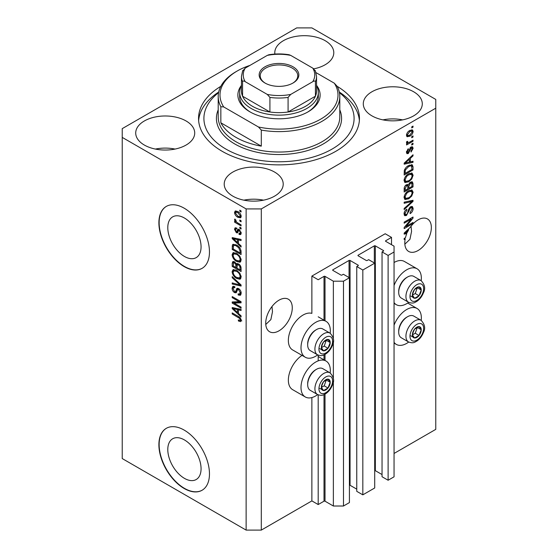 <?xml version="1.0" encoding="UTF-8"?>
<svg xmlns="http://www.w3.org/2000/svg" width="558" height="558" viewBox="0 0 558 558"><rect width="100%" height="100%" fill="white"/><g stroke="black" fill="none" stroke-linecap="round" stroke-linejoin="round"><path stroke-width="0.84" d="M391.521 237.394L385.201 233.746L311.873 276.077L318.193 279.732L324.01 276.37A0.718 0.412 0 0 1 325.021 276.37L333.363 281.19L343.477 281.19L349.42 277.758L343.351 274.257L341.963 275.059A0.718 0.412 0 0 1 340.952 275.059L332.861 270.386L332.861 269.8L349.043 260.46A0.718 0.412 0 0 1 350.054 260.46L358.145 265.134A0.718 0.412 0 0 1 358.145 265.713L356.757 266.515L362.826 270.023L374.704 263.16L368.636 259.658L367.248 260.46A0.718 0.412 0 0 1 366.236 260.46L358.145 255.787L358.145 255.201L374.327 245.862A0.718 0.412 0 0 1 375.339 245.862L383.43 250.535A0.718 0.412 0 0 1 383.43 251.114L382.042 251.916L388.11 255.424L394.053 251.993L394.053 246.155L385.704 241.335L385.704 240.749L391.521 237.394L391.521 244.69M385.704 240.749A0.718 0.412 0 0 0 385.704 241.335M382.042 251.916L382.042 476.741L388.11 480.243L394.053 476.818L394.053 251.993M388.11 480.243L388.11 255.424M374.704 470.568A0.718 0.412 0 0 1 375.339 470.68L382.042 474.551M358.145 255.201A0.718 0.412 0 0 0 358.145 255.787M356.757 266.515L356.757 491.34L362.826 494.841L374.704 487.985L374.704 263.16M362.826 494.841L362.826 270.023M349.42 485.167A0.718 0.412 0 0 1 350.054 485.279L356.757 489.15M332.861 269.8A0.718 0.412 0 0 0 332.861 270.386M261.297 530.1L261.297 208.922L435.77 108.196L435.77 99.436L311.873 27.9L296.703 27.9L122.23 128.633L122.23 458.564L246.127 530.1L261.297 530.1L311.873 500.903L318.193 504.551L324.01 501.196A0.718 0.412 0 0 1 325.021 501.196L333.363 506.015L343.477 506.015L349.42 502.584L349.42 277.758M343.477 506.015L343.477 281.19M333.363 506.015L333.363 381.142M333.363 378.394L333.363 341.433M333.363 338.685L333.363 281.19M318.193 504.551L318.193 394.855M318.193 360.859L318.193 355.146M311.873 500.903L311.873 397.547M317.676 354.902A20.744 11.976 -60 0 1 315.668 356.227A20.744 11.976 -60 0 1 305.296 357.253L292.65 349.957A20.744 11.976 -60 0 1 289.469 333.335A20.744 11.976 -60 0 1 303.022 315.061A20.744 11.976 -60 0 1 311.873 313.38L311.873 276.077M167.791 449.546A23.527 13.587 -120 0 0 178.065 473.226A23.527 13.587 -120 0 0 196.193 479.524A23.527 13.587 -120 0 0 201.068 468.755A23.527 13.587 -120 0 0 190.801 445.075A23.527 13.587 -120 0 0 172.666 438.769A23.527 13.587 -120 0 0 167.791 449.546M167.791 227.643A23.527 13.587 -120 0 0 178.065 251.323A23.527 13.587 -120 0 0 196.193 257.622A23.527 13.587 -120 0 0 201.068 246.852A23.527 13.587 -120 0 0 190.801 223.172A23.527 13.587 -120 0 0 172.666 216.867A23.527 13.587 -120 0 0 167.791 227.643M158.891 222.795A35.761 20.646 -120 0 0 174.501 258.779A35.761 20.646 -120 0 0 202.059 268.363A35.761 20.646 -120 0 0 209.466 251.993A35.761 20.646 -120 0 0 193.856 216.002A35.761 20.646 -120 0 0 166.298 206.425A35.761 20.646 -120 0 0 158.891 222.795M166.423 206.348A35.761 20.646 -120 0 0 159.142 222.649A35.761 20.646 -120 0 0 174.675 258.549A35.761 20.646 -120 0 0 202.184 268.286M158.891 444.698A35.761 20.646 -120 0 0 174.501 480.682A35.761 20.646 -120 0 0 202.059 490.266A35.761 20.646 -120 0 0 209.466 473.895A35.761 20.646 -120 0 0 193.856 437.904A35.761 20.646 -120 0 0 166.298 428.328A35.761 20.646 -120 0 0 158.891 444.698M166.423 428.258A35.761 20.646 -120 0 0 159.142 444.552A35.761 20.646 -120 0 0 174.675 480.452A35.761 20.646 -120 0 0 202.184 490.189M265.775 324.47L270.86 319.622L272.485 311.734L271.997 306.516M265.727 323.159A18.777 10.839 120 0 0 269.612 331.752A18.777 10.839 120 0 0 284.078 326.723A18.777 10.839 120 0 0 292.273 307.835A18.777 10.839 120 0 0 288.388 299.234A18.777 10.839 120 0 0 273.922 304.27A18.777 10.839 120 0 0 265.727 323.159M404.85 244.181L409.935 239.326L411.56 231.444L411.065 226.227M404.794 242.869A18.777 10.839 120 0 0 408.686 251.463A18.777 10.839 120 0 0 423.152 246.434A18.777 10.839 120 0 0 431.348 227.538A18.777 10.839 120 0 0 427.463 218.945A18.777 10.839 120 0 0 410.249 227.336L404.166 233.098L404.166 234.13L406.817 233.579A18.777 10.839 120 0 0 405.457 237.708L404.166 238.454L404.166 239.515L405.192 238.922A18.777 10.839 120 0 0 404.794 242.869M313.819 68.836A29.504 17.033 0 0 0 333.789 52.717A29.504 17.033 0 0 0 325.147 40.671A29.504 17.033 0 0 0 292.999 36.981A29.504 17.033 0 0 0 274.787 52.717A29.504 17.033 0 0 0 274.878 54.07M314.119 68.773A29.504 17.033 0 0 0 313.61 68.676M186.072 120.967A29.504 17.033 0 0 0 153.924 117.278A29.504 17.033 0 0 0 135.713 133.013A29.504 17.033 0 0 0 144.355 145.052A29.504 17.033 0 0 0 176.502 148.749A29.504 17.033 0 0 0 194.714 133.013A29.504 17.033 0 0 0 186.072 120.967M175.045 149.07A29.504 17.033 0 0 0 155.382 149.07M274.578 172.059A29.504 17.033 0 0 0 242.423 168.37A29.504 17.033 0 0 0 224.211 184.105A29.504 17.033 0 0 0 232.853 196.151A29.504 17.033 0 0 0 265.001 199.841A29.504 17.033 0 0 0 283.213 184.105A29.504 17.033 0 0 0 274.578 172.059M263.543 200.162A29.504 17.033 0 0 0 243.881 200.162M413.645 91.77A29.504 17.033 0 0 0 381.498 88.08A29.504 17.033 0 0 0 363.286 103.816A29.504 17.033 0 0 0 371.928 115.855A29.504 17.033 0 0 0 404.076 119.552A29.504 17.033 0 0 0 422.287 103.816A29.504 17.033 0 0 0 413.645 91.77M402.618 119.872A29.504 17.033 0 0 0 382.955 119.872M330.19 372.939A20.744 11.976 120 0 0 326.032 361.04A20.744 11.976 120 0 0 315.668 362.065A20.744 11.976 120 0 0 302.115 380.347A20.744 11.976 120 0 0 305.296 396.961A20.744 11.976 120 0 0 315.668 395.936A20.744 11.976 120 0 0 317.676 394.611M305.296 357.253A20.744 11.976 -60 0 1 302.115 340.638A20.744 11.976 -60 0 1 315.668 322.357A20.744 11.976 -60 0 1 326.032 321.331A20.744 11.976 -60 0 1 330.19 333.231M394.053 325.161A20.744 11.976 -60 0 1 406.691 309.509A20.744 11.976 -60 0 1 417.063 308.483A20.744 11.976 -60 0 1 421.22 320.383M408.707 342.054A20.744 11.976 -60 0 1 406.691 343.379A20.744 11.976 -60 0 1 396.326 344.412A20.744 11.976 -60 0 1 394.053 342.326M421.22 280.674A20.744 11.976 120 0 0 417.063 268.775A20.744 11.976 120 0 0 406.691 269.8A20.744 11.976 120 0 0 394.053 285.452M394.053 302.617A20.744 11.976 120 0 0 396.326 304.696A20.744 11.976 120 0 0 406.691 303.671A20.744 11.976 120 0 0 408.707 302.345M220.829 86.323A80.457 46.453 0 0 0 198.543 118.415A80.457 46.453 0 0 0 222.105 151.26A80.457 46.453 0 0 0 309.788 161.332A80.457 46.453 0 0 0 359.457 118.415A80.457 46.453 0 0 0 337.171 86.323M405.973 226.527L413.018 222.461L413.018 223.521L404.166 228.634L404.166 227.504L411.218 219.12L404.166 223.193L404.166 222.133L413.018 217.02L413.018 218.157L405.973 226.527L405.31 226.143M410.555 206.76L412.397 206.558L413.129 208.497C413.018 210.708 412.02 212.424 410.144 213.637L410.025 212.64L412.097 208.999L411.623 207.688L410.583 207.806L406.475 215.486L404.752 215.709L404.048 213.923C404.132 211.935 405.01 210.38 406.691 209.257L406.81 210.254L405.087 213.289L405.52 214.53L406.496 214.411L407.396 213.561L408.442 209.557L410.555 206.76M404.166 202.184L413.018 200.287L413.018 201.389L404.166 209.557L404.166 208.462L411.978 201.494L404.166 203.286L404.166 202.184M411.776 189.978L413.129 192.203L411.741 196.018L408.707 198.801L404.989 199.513L404.048 197.441C404.508 194.4 406.029 192.182 408.602 190.773L412.229 190.159M411.776 172.987L413.129 175.212L411.741 179.027L408.707 181.817L404.989 182.522L404.048 180.45C404.508 177.416 406.029 175.191 408.602 173.782L412.229 173.175M410.374 161.869L413.018 161.234L413.018 162.343L404.166 164.185L404.166 163.152L413.018 154.775L413.018 155.877L410.374 158.298L410.374 161.869L409.335 161.276M411.748 126.84L413.018 126.108L413.018 127.168L411.748 127.901L411.748 126.84M394.053 453.459L435.77 429.367L435.77 108.196M417.063 268.775L404.424 261.479A20.744 11.976 120 0 0 394.053 262.504M302.038 355.376A20.744 11.976 120 0 0 289.288 373.679A20.744 11.976 120 0 0 292.65 389.665L305.296 396.961M409.732 130.53L412.481 129.944L413.129 131.416C412.787 133.627 411.678 135.217 409.795 136.194L407.117 136.738L406.461 135.266C406.789 133.09 407.877 131.507 409.732 130.53M411.748 136.661L413.018 135.929L413.018 136.989L411.748 137.721L411.748 136.661M409.677 142.102L413.018 140.177L413.018 141.237L406.58 144.954L406.58 143.894L407.605 143.301L406.461 142.708L406.81 141.502L407.731 141.369L407.612 142.157L408.365 142.674L409.677 142.102M406.712 143.225L406.461 142.708M406.74 141.655L408.365 142.674M411.748 143.957L413.018 143.232L413.018 144.292L411.748 145.024L411.748 143.957M411.058 147.019L412.543 146.817L413.129 148.33L411.065 152.055L410.946 151.058L412.209 148.791L411.211 147.989L408.303 153.52L407.012 153.68L406.461 152.222L408.303 148.735L408.421 149.732L407.382 151.65L408.17 152.529L411.058 147.019M410.625 147.179L411.895 147.912L410.381 147.507M406.412 151.853L408.17 152.529M408.54 165.587L412.278 164.805L413.018 166.891L413.018 169.904L404.166 175.017L404.327 170.413C405.254 168.118 406.656 166.507 408.54 165.587M410.416 182.159L412.397 181.852L413.018 183.749L413.018 186.895L404.166 192.001L404.166 188.834C404.173 187.111 404.913 185.751 406.391 184.747L408.247 184.817L410.416 182.159M407.954 184.559L407.57 184.426M234.025 303.071L241.07 307.137L241.07 308.197L232.219 303.085L232.219 301.955L239.277 301.718L232.219 297.644L232.219 296.584L241.07 301.697L241.07 302.827L234.025 303.071L235.288 302.338L241.07 302.143M238.608 288.591C240.282 289.748 241.14 291.318 241.189 293.299L240.393 295.287L238.196 294.994L238.085 293.864L239.556 294.045L240.149 292.608L238.636 289.672L237.715 289.546L236.139 292.804L234.527 292.608C232.972 291.555 232.163 290.097 232.107 288.242L232.839 286.38L234.751 286.631L234.862 287.761L233.586 287.593L233.139 288.807L234.555 291.562L235.448 291.743L236.997 288.367L238.608 288.591M232.219 276.635L241.07 284.964L241.07 286.059L232.219 284.008L232.219 282.913L240.038 284.971L232.219 277.738L232.219 276.635M241.189 277.005L239.8 279.216L236.759 278.505C234.13 277.103 232.581 274.857 232.107 271.76L233.042 269.702L236.655 270.344L239.835 273.218L241.189 277.005M240.289 279.028L240.679 278.707M241.189 260.021L239.8 262.232L236.759 261.514C234.13 260.119 232.581 257.873 232.107 254.769L233.042 252.711L236.655 253.353L239.835 256.234L241.189 260.021M240.289 262.037L240.679 261.723M239.807 220.005L241.07 220.738L241.07 221.798L239.807 221.066L239.807 220.005M237.785 211.538C239.703 212.507 240.84 214.112 241.189 216.358L240.526 217.822L237.854 217.285C235.964 216.309 234.855 214.718 234.52 212.507L235.183 211.043L237.785 211.538M241.189 320.39L240.561 321.631L238.426 321.003L238.315 319.874C239.27 320.557 239.884 320.515 240.149 319.748L239.487 318.304L232.219 313.973L232.219 312.905L238.231 316.379C239.898 317.139 240.889 318.478 241.189 320.39M241.175 319.581L239.912 320.313L241 319.26M122.23 137.394L246.127 208.922L261.297 208.922M246.127 530.1L246.127 208.922M238.426 243.49L241.07 245.911L241.07 247.013L232.219 238.643L232.219 237.603L241.07 239.452L241.07 240.554L238.426 239.919L238.426 243.49M239.11 229.422L241.189 233.132L240.638 234.583L239.117 234.472L239.005 233.342L239.926 233.432L240.268 232.533L239.27 230.58L238.684 230.482L237.527 232.881L236.355 232.742L234.52 229.331L235.092 227.838L236.362 227.971L236.473 229.094L235.727 229.031L235.441 229.826L236.229 231.605L236.759 231.584L237.806 229.199L239.11 229.422M236.229 231.605L238.022 230.852L238.622 229.192M239.807 227.176L241.07 227.901L241.07 228.961L239.807 228.236L239.807 227.176M237.736 222.921L241.07 224.853L241.07 225.913L234.632 222.196L234.632 221.135L235.664 221.728L234.52 219.81L234.862 219.008L235.783 219.943L236.418 221.979L237.736 222.921M239.807 210.185L241.07 210.917L241.07 211.977L239.807 211.245L239.807 210.185M236.599 245.095C239.215 246.427 240.707 248.582 241.07 251.567L241.07 254.581L232.219 249.468L232.386 245.06L232.958 244.334L236.599 245.095M237.296 263.404L236.299 263.983L238.475 263.829C240.191 264.904 241.056 266.438 241.07 268.419L241.07 271.565L232.219 266.459L232.219 263.285L232.805 261.583L234.444 261.772L236.299 263.983L236.69 263.529M238.426 313.436L241.07 315.849L241.07 316.958L232.219 308.581L232.219 307.549L241.07 309.39L241.07 310.492L238.426 309.864L238.426 313.436M241.823 320.899L239.689 320.271M239.528 320.369L238.426 321.003M240.198 317.893L239.487 318.304M233.139 313.436L232.219 313.973M238.426 242.584L238.008 242.193M233.844 238.252L233.488 237.91L232.219 238.643M241.07 239.521L239.689 239.187L238.426 239.919M238.657 239.787L238.657 238.95M234.82 240.093L237.394 242.542L237.394 239.675L233.139 238.657L234.82 240.093M238.426 241.949L237.394 242.542M234.234 238.022L233.139 238.657M238.657 238.943L237.394 239.675M241.084 233.955L240.379 233.739L239.117 234.472M240.379 233.739L240.324 233.195M241.056 232.072L240.268 232.533M240.017 230.147L239.27 230.58M239.738 229.875L238.684 230.482M238.015 232.198L236.355 232.742M237.617 232.016L236.948 231.5M235.797 228.989L235.783 228.599L234.52 229.331M235.783 228.599L235.881 227.804M237.492 230.879L238.022 230.852L237.492 230.879M240.728 227.706L239.807 228.236M236.02 221.533L235.664 221.728M235.553 221.666L234.632 222.196M235.246 219.392L234.52 219.81M240.728 210.715L239.807 211.245M241.021 217.257L239.528 216.776M238.873 216.692L237.854 217.285M238.712 212.138L237.847 212.64L235.839 212.2L235.783 211.775L234.52 212.507M235.783 211.775L235.95 210.868M237.45 211.356L235.839 212.2L235.441 213.065L237.847 216.218L239.856 216.671L240.268 215.8L237.847 212.64M239.856 216.671L241.161 215.918M241.049 215.346L240.268 215.8M240.728 220.536L239.807 221.066M241.07 253.116L240.379 252.718M233.258 248.875L232.219 249.468M233.488 245.862L233.649 244.327L232.386 245.06M235.699 244.627L233.432 245.869L233.258 249.007L240.038 252.92L240.038 251.1L238.747 247.801L236.585 246.148C235.253 245.234 234.2 245.143 233.432 245.869M241.07 252.321L240.038 252.92M237.464 245.639L236.585 246.148M239.445 247.403L238.747 247.801M240.993 250.542L240.038 251.1M240.812 261.549L238.691 261.13M237.764 260.935L236.759 261.514M233.377 254.322L232.107 254.769M233.37 254.043L233.767 252.495M234.625 253.695L235.894 252.962L233.844 253.848L233.139 255.362C233.523 257.747 234.737 259.442 236.78 260.46L239.452 260.942L240.149 259.428C239.78 257.105 238.608 255.431 236.627 254.399L233.844 253.848M239.452 260.942L241.175 259.756M237.499 253.897L236.627 254.399M241.063 258.905L240.149 259.428M241.07 270.107L240.379 269.709M236.934 267.714L236.243 267.317M233.258 265.859L232.219 266.459M233.488 262.839L233.614 261.458M238.678 263.955L237.331 264.722L236.934 268.119L240.038 269.905L239.926 266.71L238.482 264.897L237.331 264.722M237.164 264.917L237.011 263.571M233.258 265.992L235.901 267.519L235.818 264.548L234.59 262.916L233.593 262.748L233.258 265.992M236.934 266.919L235.901 267.519M235.343 262.483L234.59 262.916M237.08 263.822L235.818 264.548M241.07 269.312L240.038 269.905M239.305 264.422L238.482 264.897M240.686 266.271L239.926 266.71M240.979 267.261L240.038 267.798M240.812 278.533L238.691 278.114M237.764 277.926L236.759 278.505M233.377 271.314L232.107 271.76M233.37 271.028L233.767 269.479M235.901 269.953L233.844 270.839L233.139 272.346C233.523 274.731 234.737 276.433 236.78 277.452L239.452 277.933L240.149 276.419C239.78 274.09 238.608 272.416 236.627 271.39L233.844 270.839M239.452 277.933L241.175 276.74M235.894 269.946L234.625 270.679M237.499 270.888L236.627 271.39M241.063 275.889L240.149 276.419M241.07 285.033L240.254 284.845M234.806 283.583L233.488 283.276L232.219 284.008M240.686 284.601L240.038 284.971M232.951 277.319L232.219 277.738M240.91 294.736L239.459 294.261L238.196 294.994M239.556 294.045L241.175 292.957M241.063 292.085L240.149 292.608M239.431 289.211L238.636 289.672M236.634 292.204L235.797 291.876L234.527 292.608M233.377 287.782L232.107 288.242M233.37 287.516L233.6 286.233M237.757 288.221L236.718 291.011L235.448 291.743M237.701 288.249L236.494 288.946M234.374 302.868L233.488 302.359L232.219 303.085M233.488 302.359L233.488 301.913M240.198 301.187L239.277 301.718M233.139 297.114L232.219 297.644M238.426 312.529L238.008 312.131M233.844 308.19L233.488 307.856L232.219 308.581M241.07 309.46L239.689 309.132L238.426 309.864M238.657 309.732L238.657 308.888L237.394 309.613L233.139 308.595L237.394 312.487L237.394 309.613M238.426 311.887L237.394 312.487M234.234 307.967L233.139 308.595M412.097 126.638L413.018 127.168M411.706 129.784L411.867 130.691L413.129 131.416M411.867 130.691L411.839 131.123M408.777 135.608L409.795 136.194M408.121 135.692L406.629 136.173M406.594 134.304L407.772 135.573L409.795 135.134L412.209 131.925L411.811 131.109L410.214 130.265M406.489 134.834L407.772 135.573M408.923 131.053L409.795 131.555L407.382 134.764M411.811 131.109L409.795 131.555M412.097 136.459L413.018 136.989M412.097 140.707L413.018 141.237M407.968 142.695L407.263 143.099M406.468 142.646L407.605 143.301M412.097 143.762L413.018 144.292M411.755 146.726L411.867 147.598L413.129 148.33M409.858 148.121L410.632 148.567M407.48 152.467L407.033 152.787L408.303 153.52M407.033 152.787L406.552 153.004M407.647 149.286L408.421 149.732M406.587 151.197L407.382 151.65M411.748 161.541L413.018 162.343M411.748 161.611L409.335 162.113M408.365 162.315L406.364 162.734M404.913 163.034L404.166 163.194M412.292 155.459L413.018 155.877M409.705 157.914L410.374 158.298M409.105 158.472L409.105 159.114M406.761 162.643L409.335 162.12L409.335 159.246L405.087 163.138L406.761 162.643M404.522 162.81L405.087 163.138M408.686 158.87L409.335 159.246M411.483 164.61L411.748 166.165L413.018 166.891M411.978 169.311L413.018 169.904M404.857 173.154L404.166 173.559M404.166 172.757L405.199 173.357L411.978 169.444L411.448 165.921L409.537 165.077M404.222 170.999L405.199 171.564L405.199 173.357M404.62 169.576L405.373 170.016L405.199 171.564M407.654 166.151L408.533 166.654L405.373 170.016M409.467 165.105L410.695 165.817L408.533 166.654M411.448 165.921L410.695 165.817M411.072 178.644L411.741 179.027M407.731 181.252L408.707 181.817M406.517 181.566L404.452 182.027M411.483 172.931L411.867 174.487L413.129 175.212M404.18 179.32L405.087 179.843L405.771 181.392L408.721 180.743C410.625 179.711 411.748 178.072 412.097 175.819L411.399 174.298L409.363 173.385M404.055 180.206L405.771 181.392M405.875 176.056L406.573 176.461L405.087 179.843M407.703 174.361L408.575 174.863L406.573 176.461M411.399 174.298L408.575 174.863M411.588 181.72L411.748 183.15M411.978 186.295L413.018 186.895M408.533 188.025L407.842 188.423M404.857 190.145L404.166 190.543M407.696 184.496L407.612 185.674M407.842 187.621L408.875 188.22L411.978 186.428L411.867 183.359L410.263 182.25M404.166 189.748L405.199 190.348L407.842 188.82L407.759 185.947L406.203 184.824M405.708 185.249L406.538 185.723L405.199 188.604L405.199 190.348M407.759 185.947L406.538 185.723M409.6 182.738L410.423 183.212L408.875 186.26L408.875 188.22M411.867 183.359L410.423 183.212M411.072 195.635L411.741 196.018M407.731 198.236L408.707 198.801M406.517 198.55L404.452 199.011M411.483 189.915L411.867 191.471L413.129 192.203M404.18 196.311L405.087 196.834L405.771 198.383L408.721 197.734C410.625 196.702 411.748 195.063 412.097 192.81L411.399 191.282L409.363 190.376M404.055 197.19L405.771 198.383M405.875 193.04L406.573 193.445L405.087 196.834M407.703 191.345L408.575 191.847L406.573 193.445M411.399 191.282L408.575 191.847M411.748 200.559L413.018 201.389M411.748 200.657L411.281 201.089M404.166 202.275L410.716 200.761L411.978 201.494M411.63 206.397L411.867 207.764L413.129 208.497M411.623 207.688L410.297 206.92M409.774 207.346L410.583 207.806M405.54 214.544L405.213 214.76L406.475 215.486M405.213 214.76L404.25 215.116M405.98 209.773L406.81 210.254M404.173 212.765L405.087 213.289M404.062 213.623L405.52 214.53M412.097 222.991L413.018 223.521M405.624 226.332L404.703 226.862M410.297 218.59L411.218 219.12M412.034 217.592L413.018 218.157M411.225 218.059L410.618 218.771M405.624 232.888L406.817 233.579M404.913 232.979L404.166 233.132M406.761 232.588L407.291 232.477A18.777 10.839 120 0 1 408.672 229.805L405.087 233.077L406.761 232.588M404.522 232.756L405.087 233.077M408.031 229.436L408.672 229.805M404.271 238.392L405.192 238.922M412.976 331.94A6.257 3.613 120 0 0 412.383 334.842A6.257 3.613 120 0 0 414.594 337.988A6.257 3.613 120 0 0 419.023 335.435A6.257 3.613 120 0 0 421.234 329.729A6.257 3.613 120 0 0 419.023 326.583A6.257 3.613 120 0 0 414.594 329.136A6.257 3.613 120 0 0 412.976 331.94M413.318 331.891L412.383 334.842L414.594 337.988L419.023 335.435L421.234 329.729L419.023 326.583L414.594 329.136L413.318 331.891M398.705 332.052L398.705 331.061A11.3 6.522 -60 0 1 399.772 325.83A11.3 6.522 -60 0 1 406.691 317.223L407.556 316.721A12.513 7.226 120 0 0 399.891 326.256A12.513 7.226 120 0 0 398.705 332.052A12.513 7.226 120 0 0 401.293 337.778L408.526 341.956A12.513 7.226 -60 0 1 407.124 330.434A12.513 7.226 -60 0 1 421.046 320.278L413.813 316.1A12.513 7.226 120 0 0 407.556 316.721M412.404 334.877L415.229 333.245L417.328 327.386M410.8 335.797L414.594 337.988M415.229 333.245L419.023 335.435M417.44 327.539L421.234 329.729M321.945 384.497A6.257 3.613 120 0 0 321.352 387.398A6.257 3.613 120 0 0 323.563 390.544A6.257 3.613 120 0 0 327.992 387.991A6.257 3.613 120 0 0 330.203 382.286A6.257 3.613 120 0 0 327.992 379.14A6.257 3.613 120 0 0 323.563 381.693A6.257 3.613 120 0 0 321.945 384.497M322.294 384.448L321.352 387.398L323.563 390.544L327.992 387.991L330.203 382.286L327.992 379.14L323.563 381.693L322.294 384.448M307.674 384.608L307.674 383.618A11.3 6.522 -60 0 1 308.741 378.387A11.3 6.522 -60 0 1 315.668 369.773L316.526 369.277A12.513 7.226 120 0 0 308.86 378.812A12.513 7.226 120 0 0 307.674 384.608A12.513 7.226 120 0 0 310.269 390.335L317.495 394.513A12.513 7.226 -60 0 1 316.093 382.99A12.513 7.226 -60 0 1 330.015 372.835L322.782 368.657A12.513 7.226 120 0 0 316.526 369.277M321.373 387.433L324.198 385.801L326.297 379.942M319.776 388.354L323.563 390.544M324.198 385.801L327.992 387.991M326.409 380.096L330.203 382.286M321.945 344.788A6.257 3.613 120 0 0 321.352 347.69A6.257 3.613 120 0 0 323.563 350.836A6.257 3.613 120 0 0 327.992 348.283A6.257 3.613 120 0 0 330.203 342.577A6.257 3.613 120 0 0 327.992 339.431A6.257 3.613 120 0 0 323.563 341.984A6.257 3.613 120 0 0 321.945 344.788M322.294 344.739L321.352 347.69L323.563 350.836L327.992 348.283L330.203 342.577L327.992 339.431L323.563 341.984L322.294 344.739M307.674 344.9L307.674 343.902A11.3 6.522 -60 0 1 308.741 338.671A11.3 6.522 -60 0 1 315.668 330.064L316.526 329.569A12.513 7.226 120 0 0 308.86 339.104A12.513 7.226 120 0 0 307.674 344.9A12.513 7.226 120 0 0 310.269 350.626L317.495 354.804A12.513 7.226 -60 0 1 316.093 343.282A12.513 7.226 -60 0 1 330.015 333.126L322.782 328.948A12.513 7.226 120 0 0 316.526 329.569M321.373 347.718L324.198 346.093L326.297 340.227M319.776 348.645L323.563 350.836M324.198 346.093L327.992 348.283M326.409 340.387L330.203 342.577M412.976 292.232A6.257 3.613 120 0 0 412.383 295.133A6.257 3.613 120 0 0 414.594 298.279A6.257 3.613 120 0 0 419.023 295.726A6.257 3.613 120 0 0 421.234 290.021A6.257 3.613 120 0 0 419.023 286.875A6.257 3.613 120 0 0 414.594 289.428A6.257 3.613 120 0 0 412.976 292.232M413.318 292.183L412.383 295.133L414.594 298.279L419.023 295.726L421.234 290.021L419.023 286.875L414.594 289.428L413.318 292.183M398.705 292.343L398.705 291.353A11.3 6.522 -60 0 1 399.772 286.121A11.3 6.522 -60 0 1 406.691 277.507L407.556 277.012A12.513 7.226 120 0 0 399.891 286.547A12.513 7.226 120 0 0 398.705 292.343A12.513 7.226 120 0 0 401.293 298.07L408.526 302.248A12.513 7.226 -60 0 1 407.124 290.725A12.513 7.226 -60 0 1 421.046 280.569L413.813 276.391A12.513 7.226 120 0 0 407.556 277.012M412.404 295.168L415.229 293.536L417.328 287.677M410.8 296.089L414.594 298.279M415.229 293.536L419.023 295.726M417.44 287.83L421.234 290.021M316.546 85.367A41.125 23.743 180 0 1 308.079 111.844A41.125 23.743 180 0 1 249.921 111.844L249.921 111.844A41.125 23.743 180 0 1 241.454 85.367M316.546 85.66A39.339 22.711 180 0 1 318.339 92.426A39.339 22.711 180 0 1 294.052 113.407A39.339 22.711 180 0 1 251.184 108.482A39.339 22.711 180 0 1 239.661 92.426L239.661 96.513A39.339 22.711 0 0 0 250.57 112.207M218.576 92.67A75.093 43.357 0 0 0 225.899 149.07A75.093 43.357 0 0 0 327.978 151.274A75.093 43.357 0 0 0 339.424 92.67M339.292 92.035A80.457 46.453 180 0 1 359.373 120.605M236.013 137.394A60.794 35.098 0 0 0 261.297 146.147L220.842 122.795A60.794 35.098 0 0 0 236.013 137.394M261.297 130.091L258.452 126.987A59.002 34.066 0 0 0 320.724 119.14A59.002 34.066 0 0 0 334.312 83.191L337.158 86.295A60.794 35.098 180 0 1 339.794 96.513A60.794 35.098 180 0 1 261.297 130.091L261.297 146.147M220.842 122.795L220.842 106.731A60.794 35.098 180 0 1 218.206 96.513A60.794 35.098 180 0 1 236.013 71.696L237.276 70.964A59.002 34.066 0 0 0 223.688 106.92L220.842 106.731M334.312 83.191L316.037 72.638M249.942 65.405A59.002 34.066 0 0 0 237.276 70.964M258.452 126.987L223.688 106.92M198.627 120.605A80.457 46.453 180 0 1 218.708 92.035M307.43 112.207A39.339 22.711 0 0 0 318.339 96.513L318.339 92.426M264.966 83.009L264.966 83.009A19.844 11.46 180 0 1 264.966 66.807A19.844 11.46 180 0 1 293.034 66.807A19.844 11.46 180 0 1 293.034 83.009A19.844 11.46 180 0 1 264.966 83.009M292.643 83.226A18.777 10.839 0 0 0 297.777 75.783A18.777 10.839 0 0 0 292.273 68.118A18.777 10.839 0 0 0 271.816 65.767A18.777 10.839 0 0 0 260.223 75.783A18.777 10.839 0 0 0 265.357 83.226M245.22 81.684C243.999 80.826 243.114 80.798 242.57 81.608A37.546 21.678 180 0 1 241.454 76.369L241.454 90.968A37.546 21.678 0 0 0 242.57 96.206A37.546 21.678 0 0 0 252.453 106.292A37.546 21.678 0 0 0 269.919 111.998A37.546 21.678 0 0 0 288.081 111.998A37.546 21.678 0 0 0 315.43 96.206A37.546 21.678 0 0 0 316.546 90.968L316.546 76.369A37.546 21.678 180 0 1 315.43 81.608C314.893 80.798 314.008 80.826 312.78 81.684A35.761 20.646 0 0 0 312.78 68.132L290.739 55.402A35.761 20.646 0 0 0 267.261 55.402L245.22 68.132A35.761 20.646 0 0 0 245.22 81.684L267.261 94.407A35.761 20.646 0 0 0 290.739 94.407L312.78 81.684M242.57 81.608L242.57 96.206L269.919 111.998L269.919 97.399L267.261 94.407M239.661 92.426A39.339 22.711 180 0 1 241.454 85.66M290.739 94.407L288.081 97.399L288.081 111.998L315.43 96.206L315.43 81.608M267.261 55.402L268.886 54.754C275.631 53.659 282.369 53.659 289.114 54.754L290.739 55.402M312.78 68.132L315.43 71.124M242.57 71.124L245.22 68.132M383.43 251.114L383.43 250.535M375.339 470.68L375.339 245.862M374.327 262.944L374.327 245.862M358.145 265.713L358.145 265.134M350.054 485.279L350.054 260.46M349.043 277.542L349.043 260.46M325.021 501.196L325.021 394.129M325.021 360.454L325.021 354.421M325.021 320.745L325.021 276.37M324.01 501.196L324.01 394.625M324.01 359.868L324.01 354.916M324.01 320.159L324.01 276.37M239.166 316.979L238.301 317.481M236.167 238.426L234.96 239.124M238.392 229.875L237.129 230.6M233.418 245.897L232.219 246.587M233.488 262.56L232.219 263.285M237.122 264.938L235.901 265.643M239.326 283.325L238.643 283.715M237.303 289.728L236.041 290.46M236.167 308.372L234.96 309.062M409.377 149.258L410.276 149.774M406.287 161.143L406.908 161.506M411.748 183.017L413.018 183.749M404.215 188.039L405.199 188.604M407.612 185.535L408.875 186.26M409.321 201.124L410.583 201.85M408.121 210.875L408.909 211.329M406.287 231.089L406.908 231.444M410.897 331.759A9.653 5.573 120 0 0 413.394 341.084A9.653 5.573 120 0 0 422.72 332.812A9.653 5.573 120 0 0 420.223 323.487A9.653 5.573 120 0 0 410.897 331.759M319.867 384.316A9.653 5.573 120 0 0 322.364 393.641A9.653 5.573 120 0 0 331.689 385.369A9.653 5.573 120 0 0 329.192 376.043A9.653 5.573 120 0 0 319.867 384.316M319.867 344.607A9.653 5.573 120 0 0 322.364 353.932A9.653 5.573 120 0 0 331.689 345.66A9.653 5.573 120 0 0 329.192 336.334A9.653 5.573 120 0 0 319.867 344.607M410.897 292.05A9.653 5.573 120 0 0 413.394 301.376A9.653 5.573 120 0 0 422.72 293.103A9.653 5.573 120 0 0 420.223 283.778A9.653 5.573 120 0 0 410.897 292.05M218.206 96.513L218.206 116.95A60.794 35.098 0 0 0 236.013 141.767A60.794 35.098 0 0 0 302.262 149.377A60.794 35.098 0 0 0 339.794 116.95L339.794 96.513M339.794 109.835A62.58 36.13 180 0 1 309.69 149.9A62.58 36.13 180 0 1 234.751 143.957A62.58 36.13 180 0 1 218.206 109.835M288.081 97.399A37.546 21.678 180 0 1 269.919 97.399M318.193 356.513L326.032 361.04M407.682 303.064L417.063 308.483M394.053 303.385L396.326 304.696M394.053 343.093L396.326 344.412M318.193 316.805L326.032 321.331M239.926 233.432L241.189 232.7M235.727 229.031L236.99 228.306M236.662 231.661L237.924 230.928M233.593 262.748L234.862 262.023M237.715 289.546L238.984 288.814M233.586 287.593L234.855 286.861M407.863 142.653L406.594 141.92M408.526 341.956C413.597 343.819 414.943 342.012 417.147 340.889C419.902 338.88 421.981 336.139 423.369 332.68C425.656 328.439 424.882 324.303 421.046 320.278M317.495 394.513C322.573 396.375 323.912 394.569 326.116 393.439C328.871 391.43 330.95 388.696 332.338 385.236C334.626 380.995 333.851 376.859 330.015 372.835M317.495 354.804C322.573 356.667 323.912 354.86 326.116 353.73C328.871 351.721 330.95 348.987 332.338 345.528C334.626 341.287 333.851 337.151 330.015 333.126M408.526 302.248C413.597 304.11 414.943 302.303 417.147 301.18C419.902 299.165 421.981 296.431 423.369 292.971C425.656 288.73 424.882 284.594 421.046 280.569M242.702 70.566L241.454 76.369M315.298 70.566L316.546 76.369"/></g></svg>
